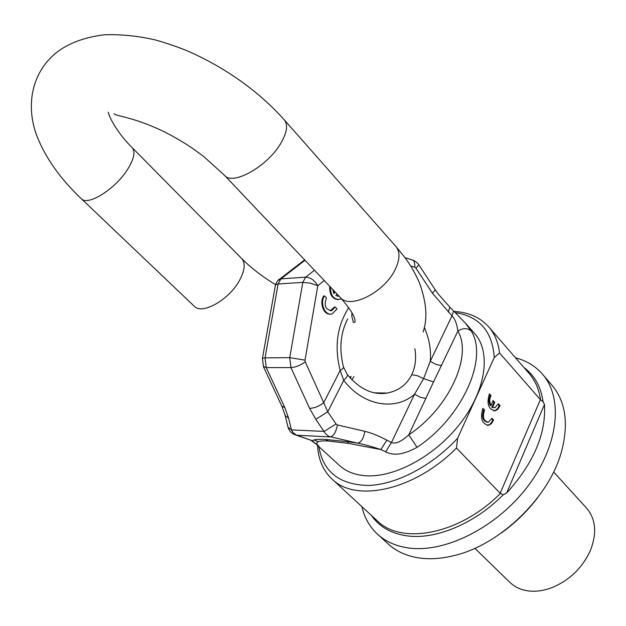 <?xml version="1.0" encoding="UTF-8"?>
<svg xmlns="http://www.w3.org/2000/svg" width="626" height="626" viewBox="0 0 626 626"><rect width="100%" height="100%" fill="white"/><g stroke="black" fill="none" stroke-linecap="round" stroke-linejoin="round"><path stroke-width="0.94" d="M501.058 533.18C515.042 523.187 527.241 511.364 537.664 497.701M474.837 548.298L509.979 582.43C514.666 586.945 520.597 589.747 527.765 590.834C535.754 591.938 544.174 590.725 553.024 587.196C569.832 579.856 582.172 567.907 590.028 551.334C597.149 533.704 596.007 519.306 586.617 508.155L553.603 471.965M377.509 534.197C385.733 541.701 396.266 546.318 409.099 548.032C445.712 553.016 497.216 527.006 527.914 486.167C558.775 445.391 563.455 398.003 542.554 374.238L552.069 385.334C565.521 401.454 568.737 423.262 561.725 450.759C549.792 496.942 499.916 545.277 453.388 555.755C441.432 558.65 430.289 559.425 419.96 558.071C407.127 556.271 396.579 551.6 388.3 544.057L377.509 534.197C369.645 526.881 364.442 517.702 361.898 506.645M542.554 374.238C535.488 366.155 526.474 360.662 515.503 357.775M544.479 404.482C546.193 433.755 533.587 463.263 506.669 493.006L503.257 494.767L500.19 493.249L540.387 399.638L543.071 401.751L544.479 404.482L506.669 493.006M318.798 446.127C322.742 471.605 339.198 484.72 368.151 485.471C396.078 484.688 431.658 466.276 457.606 438.239L456.479 448.06L500.19 493.249M456.479 448.06C414.655 490.385 355.513 503.046 331.874 478.937C322.914 470.384 318.141 459.069 317.554 444.984M454.046 311.443C468.655 312.257 480.22 317.405 488.75 326.905C494.689 333.76 498.288 342.445 499.548 352.947L540.387 399.638M499.548 352.947L494.258 357.532C492.419 331.342 479.414 316.38 455.219 312.64M457.606 438.239L494.258 357.532M482.904 408.379C479.923 418.074 481.785 423.739 488.476 425.359L491.449 423.645L493.601 419.991L491.989 418.238L488.311 422.268C483.53 421.032 482.27 416.994 484.54 410.155L482.904 408.379M490.948 405.499C489.368 402.213 489.391 398.942 491.034 395.671L489.422 393.887C486.472 403.582 488.343 409.232 495.033 410.812L497.537 409.49L499.517 406.72L500.002 405.554L498.406 403.793L494.845 407.745L492.568 407.268L494.775 402.315L493.163 400.546L490.948 405.499L490.15 405.476C488.562 402.197 488.593 398.926 490.236 395.655L489.133 394.443M487.161 425.39L489.43 424.624L491.371 422.738L492.795 419.96L491.77 418.849M493.601 419.991L492.795 419.96M484.54 410.155L483.734 410.132L482.623 408.927M487.278 422.276C482.654 420.789 481.472 416.744 483.734 410.132M493.726 410.859L495.941 410.085L497.819 408.246L499.204 405.531L498.186 404.412M493.804 407.761L491.762 407.252L493.977 402.299L492.905 401.125M500.002 405.554L499.204 405.531M491.034 395.671L490.236 395.655M494.775 402.315L493.977 402.299M492.568 407.268L491.762 407.252M414.866 348.737C416.447 358.33 415.406 366.977 411.752 374.669L417.519 375.749L423.606 378.62L433.536 381.938L408.794 434.835C449.163 408.05 472.747 355.771 457.856 331.099C463.115 327.828 467.614 327.852 471.339 331.162C488.421 358.62 462.356 417.409 417.018 447.324C403.989 454.586 393.543 456.088 385.686 451.831L380.89 449.562L348.4 443.388L328.353 441.009L325.661 439.452L347.461 441.698L348.4 443.388M433.536 381.938L457.856 331.099C457.011 324.151 455.055 319.072 451.995 315.856L453.537 310.926L449.804 307.108M410.625 265.964L414.748 267.216L415.954 268.163L432.48 293.273L451.995 315.856L430.258 361.343L423.606 378.62L414.561 394.169L420.257 397.26L425.97 398.519M424.311 327.39C429.272 338.713 431.259 350.036 430.258 361.343L435.876 364.402L441.557 365.568M411.752 374.669C406.775 384.74 398.551 390.874 387.064 393.065L375.905 393.136M305.026 360.153L289.736 357.657L302.804 282.373L310.293 283.148L317.797 285.683L305.026 360.153L305.23 361.812L323.728 402.667C319.229 406.235 314.518 408.129 309.596 408.355L315.809 419.295L327.742 411.83L343.713 380.365L340.176 370.459L323.728 402.667L327.742 411.83L336.029 423.99L337.344 424.929L364.841 431.322C371.171 432.84 378.503 435.782 386.845 440.148L391.453 442.512L414.561 394.169C396.688 410.445 364.309 407.229 343.713 380.365C346.702 377.392 347.931 375.498 347.391 374.661L343.517 367.11M330.301 310.848L334.401 307.022L335.153 306.99L331.694 310.668C325.512 309.807 323.767 305.551 326.443 297.898L324.526 295.895L323.775 295.934C319.01 302.514 323.712 315.269 330.418 314.08M329.699 286.293C329.425 294.556 332.242 298.985 338.15 299.58M338.009 296.364L338.979 296.082M334.48 291.333L333.603 292.984M324.245 280.542L317.797 285.683C314.495 280.26 310.441 277.412 305.637 277.161L280.957 278.86L277.842 280.558M315.809 419.295L325.497 433.646L328.673 436.338L357.673 443.169C363.831 444.35 371.57 446.487 380.89 449.562L386.845 440.148M364.841 431.322C363.683 438.294 361.296 442.246 357.673 443.169L347.461 441.698M408.794 434.835C401.211 441.753 395.429 444.311 391.453 442.512L385.686 451.831M408.801 434.835L417.018 447.324M465.165 322.813L471.339 331.162M295.902 435.078L312.382 440.704L339.104 465.157C345.662 471.268 354.293 474.79 364.989 475.705C394.255 478.233 435.688 455.798 460.9 422.605C486.238 389.45 491.089 351.828 474.751 333.689L465.744 323.462M311.169 440.477L318.399 445.751C316.404 443.889 316.318 442.551 318.133 441.729C319.902 440.978 323.313 440.743 328.353 441.009M432.48 293.273L435.289 289.893L418.904 264.954M314.471 270.229L305.637 277.161L302.804 282.373L278.124 283.977L275.487 284.814L275.354 285.55M281.833 406.118L284.846 407.612L288.633 418.254L291.426 429.882L293.344 432.957L296.38 435.086L312.39 440.704L314.017 439.898C316.216 439.311 320.097 439.162 325.661 439.452M284.924 414.443L285.182 415.5L288.633 418.254M353.925 376.492L351.906 379.88M349.903 377.728L350.497 376.516M448.326 312.1L449.836 307.139L438.059 293.797L435.289 289.893M324.526 295.895C319.377 302.984 325.246 316.537 332.234 313.829L337.031 308.962L335.153 306.99M330.356 286.99C330.598 295.668 333.799 299.776 339.949 299.314L341.373 298.633M334.941 291.826L333.979 293.649L332.641 289.392M339.135 296.247L335.865 295.644L336.827 293.813M503.257 494.767C474.946 523.477 436.142 539.675 407.722 535.95C391.477 533.79 379.348 526.92 371.335 515.355M523.915 367.485C534.541 375.334 540.927 386.758 543.071 401.751M331.874 478.937L377.149 520.722C401.524 545.41 460.032 534.377 500.393 493.413M540.559 399.857C539.017 389.309 535.199 380.514 529.095 373.464L488.75 326.905M347.696 318.947C340.434 332.946 338.995 348.846 343.384 366.64C343.885 367.626 342.813 368.894 340.176 370.459C334.206 346.804 337.07 325.864 348.76 307.648M262.372 358.729L262.45 358.291L265.048 357.861L278.124 283.977L280.957 278.86L305.019 260.26M263.272 366.273L266.238 367.611L265.048 357.861L289.736 357.657L290.933 367.603L266.238 367.611L284.846 407.612M305.23 361.812C300.621 365.31 295.855 367.243 290.933 367.603L309.596 408.355M336.029 423.99L324.104 431.424L291.426 429.882L287.983 427.104L285.182 415.5L282.029 406.54L263.46 366.68L262.45 358.291L275.487 284.814C276.95 281.395 278.359 279.493 279.705 279.11L304.635 259.853M337.344 424.929C336.146 431.971 333.775 435.978 330.231 436.932L296.857 435.234L294.376 434.546M415.954 268.163L418.872 264.908C419.577 265.048 414.788 260.612 414.349 260.792L411.806 259.798M314.017 439.898L318.133 441.729M287.717 426.001L287.983 427.096C288.985 430.547 291.113 433.028 294.376 434.538M414.748 267.216C415.03 263.46 414.31 261.073 412.589 260.033L404.983 257.716M81.263 198.669C87.71 206.431 115.56 188.966 127.743 169.153C134.074 158.847 135.545 151.672 132.149 147.626L241.605 258.444C245.603 263.069 244.891 270.424 239.468 280.503C229.03 299.877 201.987 315.081 194.318 306.278L81.263 198.669C60.19 178.707 45.346 157.666 36.723 135.537C26.237 107.476 30.455 74.564 55.213 53.578C67.53 43.523 83.978 37.255 104.573 34.766C121.084 34.227 138.025 35.956 155.389 39.939C167.948 43.538 179.232 47.451 189.24 51.684C227.168 68.805 258.867 91.545 284.337 119.902C288.077 124.637 287.068 132.156 281.293 142.47C268.366 165.921 232.653 186.188 224.491 175.303L340.309 297.491C349.864 309.643 384.301 292.53 395.131 269.642C399.983 259.579 400.257 251.879 395.945 246.534C405.781 258.522 410.875 264.141 419.271 282.365C426.556 302.201 427.816 318.744 423.051 331.999M487.67 425.328L488.476 425.359M494.227 410.797L495.033 410.812M374.356 392.846L387.064 393.065C372.979 395.374 359.754 389.239 347.391 374.661M350.263 378.127L351.116 376.516M465.76 323.478L453.545 310.934M330.943 310.699L331.694 310.668M338.635 296.215L339.081 296.192M108.267 112.179C109.37 118.04 118.752 134.66 132.149 147.626M241.605 258.444C250.995 267.897 262.302 276.622 275.526 284.634M351.953 312.648L351.804 316.161L353.416 322.5L354.965 322.132C355.842 317.898 350.959 309.682 340.309 297.491M284.337 119.902L395.945 246.534M114.081 113.627C115.458 116.467 130.498 115.677 164.536 131.875C184.983 142.579 193.246 148.636 204.029 156.805L224.491 175.303"/></g></svg>
